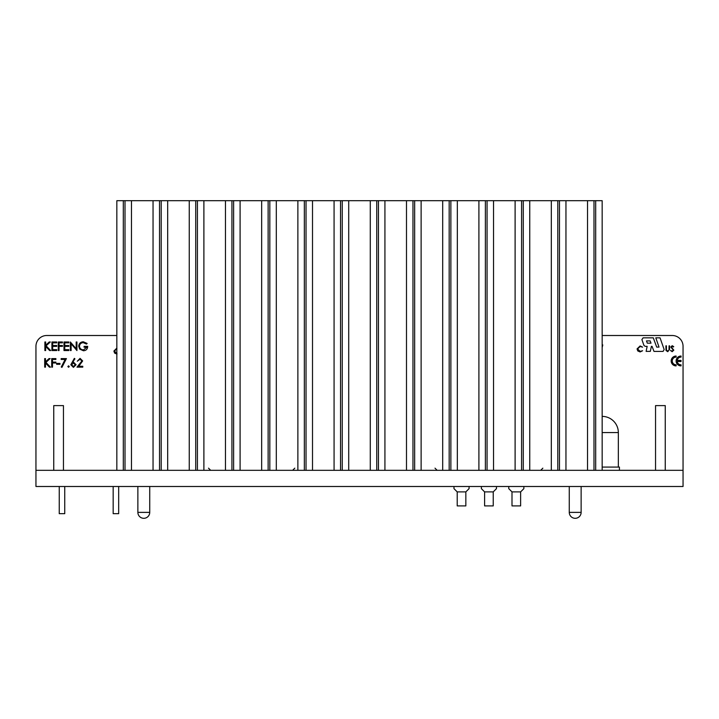 <?xml version="1.0" encoding="UTF-8"?>
<svg xmlns="http://www.w3.org/2000/svg" width="719" height="719" viewBox="0 0 719 719"><rect width="100%" height="100%" fill="white"/><g stroke="black" fill="none" stroke-linecap="round" stroke-linejoin="round"><path stroke-width="1.08" d="M595.692 470.316L602.163 470.316L602.163 200.691L595.692 200.691L595.692 470.316L593.993 470.316L593.993 200.691L595.692 200.691M123.308 200.691L116.838 200.691L116.838 470.316L123.308 470.316L123.308 200.691L125.007 200.691L125.007 470.316L123.308 470.316M125.007 470.316L131.478 470.316L131.478 200.691L125.007 200.691M131.478 200.691L153.048 200.691L153.048 470.316L159.519 470.316L159.519 200.691L153.048 200.691M159.519 200.691L161.209 200.691L161.209 470.316L167.68 470.316L167.68 200.691L161.209 200.691M167.68 200.691L189.25 200.691L189.25 470.316L195.721 470.316L195.721 200.691L189.25 200.691M195.721 200.691L197.419 200.691L197.419 470.316L203.89 470.316L203.89 200.691L197.419 200.691M203.89 200.691L225.46 200.691L225.46 470.316L231.931 470.316L231.931 200.691L225.46 200.691L225.46 470.316L203.89 470.316M231.931 200.691L233.621 200.691L233.621 470.316L240.092 470.316L240.092 200.691L233.621 200.691M261.662 470.316L240.092 470.316L240.092 200.691L261.662 200.691L261.662 470.316L268.133 470.316L268.133 200.691L261.662 200.691M268.133 200.691L269.832 200.691L269.832 470.316L276.303 470.316L276.303 200.691L269.832 200.691M276.303 200.691L297.873 200.691L297.873 470.316L304.344 470.316L304.344 200.691L297.873 200.691L297.873 470.316L276.303 470.316L276.303 200.691M304.344 200.691L306.033 200.691L306.033 470.316L312.504 470.316L312.504 200.691L306.033 200.691M334.074 470.316L312.504 470.316L312.504 200.691L334.074 200.691L334.074 470.316L340.545 470.316L340.545 200.691L334.074 200.691M340.545 200.691L342.244 200.691L342.244 470.316L348.715 470.316L348.715 200.691L342.244 200.691M348.715 200.691L370.285 200.691L370.285 470.316L376.756 470.316L376.756 200.691L370.285 200.691M376.756 200.691L378.455 200.691L378.455 470.316L384.926 470.316L384.926 200.691L378.455 200.691M384.926 200.691L406.496 200.691L406.496 470.316L412.967 470.316L412.967 200.691L406.496 200.691M412.967 200.691L414.656 200.691L414.656 470.316L421.127 470.316L421.127 200.691L414.656 200.691M421.127 200.691L442.697 200.691L442.697 470.316L449.168 470.316L449.168 200.691L442.697 200.691L442.697 470.316L421.127 470.316M449.168 200.691L450.867 200.691L450.867 470.316L457.338 470.316L457.338 200.691L450.867 200.691M457.338 200.691L478.908 200.691L478.908 470.316L485.379 470.316L485.379 200.691L478.908 200.691L478.908 470.316L457.338 470.316L457.338 200.691M485.379 200.691L487.069 200.691L487.069 470.316L493.54 470.316L493.54 200.691L487.069 200.691M493.54 200.691L515.11 200.691L515.11 470.316L521.581 470.316L521.581 200.691L515.11 200.691L515.11 470.316L493.54 470.316L493.54 200.691M521.581 200.691L523.279 200.691L523.279 470.316L529.75 470.316L529.75 200.691L523.279 200.691M529.75 200.691L551.32 200.691L551.32 470.316L557.791 470.316L557.791 200.691L551.32 200.691L551.32 470.316L529.75 470.316L529.75 200.691M557.791 200.691L559.481 200.691L559.481 470.316L565.952 470.316L565.952 200.691L559.481 200.691M593.993 200.691L587.522 200.691L587.522 470.316L565.952 470.316L565.952 200.691L587.522 200.691L587.522 470.316L593.993 470.316M559.481 470.316L557.791 470.316M523.279 470.316L521.581 470.316M487.069 470.316L485.379 470.316M450.867 470.316L449.168 470.316M414.656 470.316L412.967 470.316M378.455 470.316L376.756 470.316M342.244 470.316L340.545 470.316M306.033 470.316L304.344 470.316M269.832 470.316L268.133 470.316M233.621 470.316L231.931 470.316M197.419 470.316L195.721 470.316M161.209 470.316L159.519 470.316M602.163 200.691L602.163 335.503L672.265 335.503A10.785 10.785 0 0 1 683.05 346.288L683.05 470.316L683.05 346.288M602.163 470.316L683.05 470.316L683.05 486.493L35.95 486.493L35.95 470.316L116.838 470.316M131.478 470.316L153.048 470.316M167.68 470.316L189.25 470.316M348.715 470.316L370.285 470.316M384.926 470.316L406.496 470.316M602.163 344.949L602.783 344.949L602.163 347.448M666.001 350.486L665.902 345.839L666.414 345.839L666.432 350.018L667.753 351.106L668.985 350.144L669.047 345.839L669.56 345.839L669.56 349.281L667.78 351.69L666.001 350.486M681.046 364.821A3.856 3.856 0 0 1 677.226 361.504L681.046 361.504L681.046 360.426L677.226 360.426A3.856 3.856 0 0 1 681.046 357.109L681.046 356.031A4.934 4.934 0 0 0 676.112 360.965A4.934 4.934 0 0 0 681.046 365.899L681.046 364.821M676.112 364.821A3.856 3.856 0 0 1 672.256 360.965A3.856 3.856 0 0 1 676.112 357.109L676.112 356.031A4.934 4.934 0 0 0 671.178 360.965A4.934 4.934 0 0 0 676.112 365.899L676.112 364.821M656.699 347.097L653.283 337.831L643.119 337.831L641.896 339.566L643.963 345.462L645.177 346.342L647.154 346.342L646.129 351.375L650.327 351.375L651.405 346.342L652.061 346.342L653.975 351.402L663.08 351.402L664.167 349.56L660.042 337.831L655.809 337.831L659.017 347.097L656.699 347.097M673.802 350.144L672.166 351.69L670.432 350.441L672.166 351.106L673.29 350.135L670.8 347.025L672.202 345.695L673.73 346.657L673.263 347.007L672.148 346.279L671.312 346.998L673.802 350.144M637.052 348.913L640.117 345.947L642.606 347.142L640.09 346.531L637.564 348.949L640.126 351.357L642.606 350.746L640.126 351.942L637.771 350.944L637.052 348.913M602.163 335.503L672.265 335.503L602.163 335.503M655.548 470.316L655.548 405.606L665.255 405.606L665.255 470.316M651.001 343.17L650.156 340.896L646.48 340.896L647.316 343.17L651.001 343.17M581.132 512.377A5.932 5.932 0 0 1 575.2 518.309A5.932 5.932 0 0 1 569.268 512.377L581.132 512.377L581.132 486.493L581.132 512.377M116.838 335.503L46.735 335.503A10.785 10.785 0 0 0 35.95 346.288L35.95 470.316L35.95 346.288M63.452 470.316L63.452 405.606L53.745 405.606L53.745 470.316M56.738 350.548L51.912 350.548L51.912 341.983L56.738 341.983L56.738 342.864L52.676 342.864L52.676 345.497L56.738 345.497L56.738 346.369L52.676 346.369L52.676 349.668L56.738 349.668L56.738 350.548M68.817 350.548L63.982 350.548L63.982 341.983L68.817 341.983L68.817 342.864L64.755 342.864L64.755 345.497L68.817 345.497L68.817 346.369L64.755 346.369L64.755 349.668L68.817 349.668L68.817 350.548M78.695 346.261C78.955 343.466 80.492 341.974 83.296 341.768L87.143 343.448L86.487 344.068L83.269 342.639C81.004 342.81 79.737 344.006 79.458 346.225C79.782 348.544 81.139 349.767 83.512 349.883L86.918 347.25L84.069 347.25L84.069 346.369L87.691 346.369C87.574 349.11 86.163 350.575 83.449 350.764L79.737 349.146L78.695 346.261M45.459 367.148L44.695 367.148L44.695 358.592L45.459 358.592L45.459 361.855L49.027 358.592L50.123 358.592L45.917 362.43L50.456 367.148L49.431 367.148L45.459 363.023L45.459 367.148M59.947 364.299L56.657 364.299L56.657 363.419L59.947 363.419L59.947 364.299M68.566 367.265L67.856 366.546L68.566 365.836L69.276 366.546L68.566 367.265M81.903 360.983L80.043 359.248L77.293 361.226L80.079 358.368L82.667 360.92L78.793 366.277L82.775 366.277L82.775 367.148L76.96 367.148L81.903 360.983M70.813 364.767L74.327 358.368L74.92 358.835L72.655 362.295L73.545 362.214L76.079 364.749L73.41 367.373L70.813 364.767M65.123 359.464L61.16 359.464L61.16 358.592L66.427 358.592L61.924 367.373L61.259 367.005L65.123 359.464M52.487 367.148L51.714 367.148L51.714 358.592L55.884 358.592L55.884 359.464L52.487 359.464L52.487 362.106L55.884 362.106L55.884 362.978L52.487 362.978L52.487 367.148M116.972 354.099L114.618 353.101L113.899 351.07L116.838 348.104M116.936 348.688L114.411 351.106L116.972 353.514M71.118 343.826L71.118 350.548L70.345 350.548L70.345 341.983L76.169 348.724L76.169 341.983L76.933 341.983L76.933 350.548L71.118 343.826M59.048 350.548L58.275 350.548L58.275 341.983L62.445 341.983L62.445 342.864L59.048 342.864L59.048 345.497L62.445 345.497L62.445 346.369L59.048 346.369L59.048 350.548M45.657 350.548L44.884 350.548L44.884 341.983L45.657 341.983L45.657 345.246L49.225 341.983L50.321 341.983L46.115 345.821L50.654 350.548L49.629 350.548L45.657 346.414L45.657 350.548M75.315 364.794L73.383 363.086L71.585 364.794L73.446 366.492L75.315 364.794M137.868 512.377A5.932 5.932 0 0 0 143.8 518.309A5.932 5.932 0 0 0 149.732 512.377L137.868 512.377L137.868 486.493M36.345 343.394L36.552 342.729M64.746 486.493L64.746 513.672L59.246 513.672L59.246 486.493M118.671 486.493L118.671 513.672L113.171 513.672L113.171 486.493M508.764 486.493L508.764 488.65L512 491.886L520.628 491.886L523.863 488.65L523.863 486.493M520.628 491.886L520.628 505.906L512 505.906L512 491.886M481.371 486.493L481.371 488.65L484.606 491.886L493.234 491.886L496.469 488.65L496.469 486.493M493.234 491.886L493.234 505.906L484.606 505.906L484.606 491.886M453.977 486.493L453.977 488.65L457.212 491.886L465.84 491.886L469.076 488.65L469.076 486.493M465.84 491.886L465.84 505.906L457.212 505.906L457.212 491.886M602.163 467.08L619.419 467.08L619.419 470.316M602.163 432.568L618.34 432.568A16.178 16.178 0 0 0 602.163 416.391M569.268 486.493L569.268 512.377L569.268 486.493M149.732 486.493L149.732 512.377M434.995 468.159L437.152 470.316M542.845 468.159L540.688 470.316M208.51 468.159L210.667 470.316M294.79 468.159L292.633 470.316M618.34 432.568L618.34 467.08"/></g></svg>
